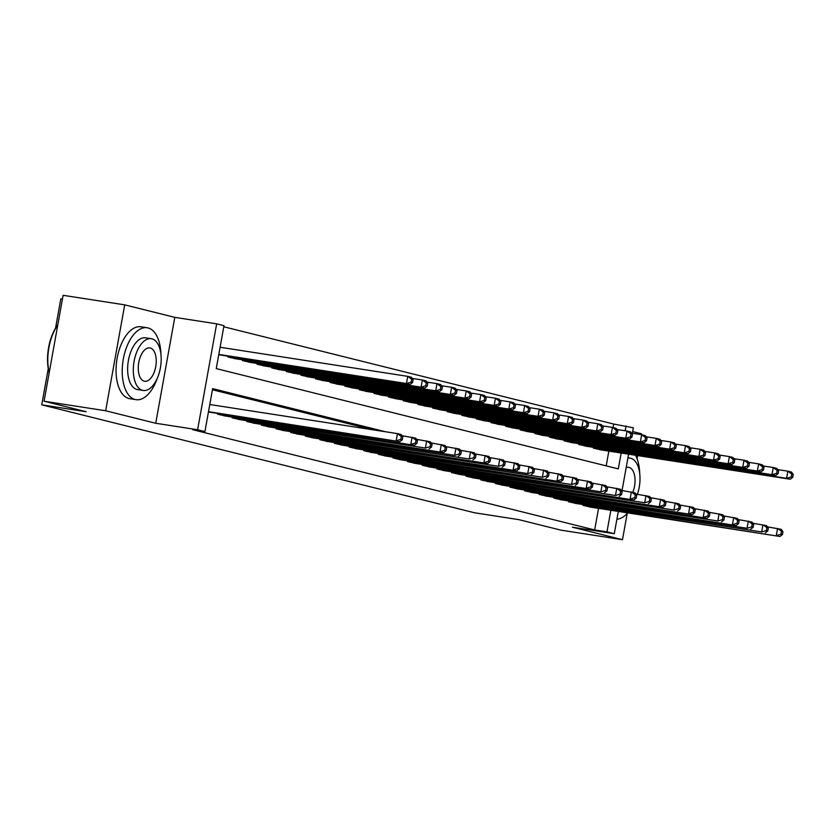 <?xml version="1.0" encoding="UTF-8"?>
<svg xmlns="http://www.w3.org/2000/svg" width="835" height="835" viewBox="0 0 835 835"><rect width="100%" height="100%" fill="white"/><g stroke="black" fill="none" stroke-linecap="round" stroke-linejoin="round"><path stroke-width="1.25" d="M613.078 427.572L613.715 424.044L633.347 427.781L632.356 433.261M641.374 434.659L641.53 433.783L632.659 431.57M62.427 299.17L60.809 298.92L55.538 328.197M618.297 511.427L614.289 533.69L572.403 527.198L622.482 539.692L560.89 530.141L518.859 519.652L474.51 512.773L41.75 404.829L86.099 411.707L44.067 401.217L63.116 295.308L124.707 304.858L105.659 410.768L155.727 423.261L197.613 429.754L216.672 323.844L223.978 325.671L216.255 368.6L618.307 468.894L621.167 453.029M155.727 423.261L174.786 317.352L124.707 304.858M174.786 317.352L216.672 323.844M613.715 424.044L223.78 326.777M622.482 539.692L627.189 513.494M637.063 458.634L637.616 455.576M44.067 401.217L105.659 410.768M583.174 504.601L583.039 505.373L591.858 507.325M568.562 500.958L568.416 501.731L577.235 503.682M553.939 497.305L553.803 498.077L562.613 500.04M539.316 493.662L539.18 494.435L547.99 496.387M524.704 490.02L524.557 490.792L533.377 492.744M510.081 486.367L509.934 487.139L518.754 489.091M495.458 482.724L495.322 483.496L504.131 485.448M480.835 479.071L480.699 479.843L489.519 481.805M466.222 475.428L466.076 476.2L474.896 478.152M451.599 471.785L451.464 472.558L460.273 474.51M436.976 468.132L436.841 468.905L445.65 470.856M422.353 464.49L422.218 465.262L431.037 467.214M407.741 460.836L407.595 461.609L416.414 463.571M393.118 457.194L392.982 457.966L401.792 459.918M378.495 453.551L378.359 454.323L387.169 456.275M363.872 449.898L363.736 450.67L372.556 452.622M349.26 446.255L349.113 447.028L357.933 448.98M334.637 442.602L334.501 443.375L343.31 445.337M320.014 438.959L319.878 439.732L328.687 441.684M305.391 435.317L305.255 436.089L314.075 438.041M290.778 431.664L290.632 432.436L299.452 434.388M276.155 428.021L276.02 428.793L284.829 430.745M261.532 424.368L261.397 425.14L270.206 427.102M246.92 420.725L246.774 421.498L255.593 423.449M232.297 417.082L232.161 417.855L240.971 419.807M217.674 413.429L217.538 414.202L226.348 416.154M606.189 465.867L608.84 451.119M218.76 354.687L222.026 355.261M227.976 356.18L227.84 356.952L236.649 358.904M242.599 359.833L242.453 360.605L251.272 362.557M257.211 363.476L257.076 364.248L265.895 366.2M271.834 367.129L271.699 367.901L280.508 369.853M286.457 370.771L286.321 371.544L295.131 373.495M301.08 374.414L300.934 375.186L309.754 377.138M315.693 378.067L315.557 378.839L324.377 380.791M330.316 381.71L330.18 382.482L338.989 384.434M344.938 385.363L344.803 386.135L353.612 388.087M359.561 389.006L359.415 389.778L368.235 391.73M374.174 392.648L374.038 393.421L382.858 395.373M388.797 396.301L388.661 397.074L397.47 399.026M403.42 399.944L403.274 400.716L412.093 402.668M418.043 403.597L417.897 404.37L426.716 406.321M432.655 407.24L432.52 408.012L441.329 409.964M447.278 410.883L447.142 411.655L455.952 413.607M461.901 414.536L461.755 415.308L470.575 417.26M476.514 418.178L476.378 418.951L485.198 420.903M491.137 421.832L491.001 422.604L499.81 424.556M505.76 425.474L505.624 426.247L514.433 428.198M520.382 429.117L520.236 429.889L529.056 431.841M534.995 432.77L534.859 433.542L543.679 435.494M549.618 436.413L549.482 437.185L558.291 439.137M564.241 440.066L564.105 440.838L572.914 442.79M578.864 443.709L578.718 444.481L587.537 446.433M593.476 447.351L593.341 448.124L602.16 450.086M385.426 431.737L212.643 388.64L204.919 431.58L192.603 429.67L594.656 529.954L598.538 508.369M373.099 429.827L212.445 389.757M208.458 411.937L211.735 412.511M48.263 368.652L41.75 404.829M614.289 533.69L606.972 531.864L610.865 510.279M594.656 529.954L606.972 531.864M204.919 431.58L197.613 429.754M628.588 454.177L622.054 490.51M625.164 430.766L626.031 425.954M208.499 411.665L399.819 441.673L209.126 412.104M209.794 404.505L397.45 433.605L401.103 434.513L402.825 436.882L401.364 436.517L400.852 439.387L402.313 439.753L402.825 436.882M400.852 439.387L396.166 440.765L397.45 433.605L401.364 436.517M399.819 441.673L402.313 439.753M219.428 354.854L410.121 384.424L406.468 383.515L407.751 376.355L220.096 347.256M411.665 379.278L407.751 376.355L411.404 377.263L413.127 379.633L411.665 379.278L411.144 382.138L412.615 382.503L413.127 379.633M411.144 382.138L406.468 383.515L218.801 354.416M412.615 382.503L410.121 384.424M49.171 372.838A35.508 18.328 -81.2 0 1 57.813 324.805M57.772 325.024A36.385 18.777 98.8 0 0 49.234 372.493M160.925 354.27A36.385 18.777 98.8 0 0 148.014 327.925A36.385 18.777 98.8 0 0 147.158 327.748A36.385 18.777 98.8 0 0 123.162 359.979A36.385 18.777 98.8 0 0 135.145 399.485A36.385 18.777 98.8 0 0 136.001 399.662A36.385 18.777 98.8 0 0 157.168 378.547M147.158 327.748L141 326.798A36.385 18.777 98.8 0 0 117.004 359.029A36.385 18.777 98.8 0 0 128.987 398.525A36.385 18.777 98.8 0 0 129.843 398.702L136.001 399.662M143.234 390.467L137.566 389.59A26.198 13.517 -81.2 0 1 136.94 389.465A26.198 13.517 -81.2 0 1 128.319 361.023A26.198 13.517 -81.2 0 1 145.593 337.82L151.26 338.697A26.198 13.517 98.8 0 0 133.986 361.899A26.198 13.517 98.8 0 0 142.608 390.342A26.198 13.517 98.8 0 0 143.234 390.467A26.198 13.517 98.8 0 0 160.508 367.254A26.198 13.517 98.8 0 0 151.887 338.822A26.198 13.517 98.8 0 0 151.26 338.697M144.257 381.188A16.877 8.715 98.8 0 0 144.664 381.261A16.877 8.715 98.8 0 0 155.79 366.304A16.877 8.715 98.8 0 0 150.237 347.976A16.877 8.715 98.8 0 0 149.83 347.903A16.877 8.715 98.8 0 0 138.704 362.86A16.877 8.715 98.8 0 0 144.257 381.188M637.429 494.278A26.198 13.517 98.8 0 0 630.696 458.258A26.198 13.517 98.8 0 0 630.07 458.133A26.198 13.517 98.8 0 0 627.878 458.133M632.763 492.295A16.877 8.715 98.8 0 0 629.047 467.412A16.877 8.715 98.8 0 0 628.64 467.339A16.877 8.715 98.8 0 0 626.177 467.61M616.898 519.193A36.385 18.777 98.8 0 0 627.732 512.888M639.735 473.706A36.385 18.777 98.8 0 0 635.56 455.263M220.096 414.838L414.442 445.316L223.749 415.757M401.948 435.682L415.726 438.166L417.448 440.536L415.987 440.17L415.465 443.03L416.926 443.395L417.448 440.536M415.465 443.03L410.778 444.408L412.072 437.248L415.987 440.17M414.442 445.316L416.926 443.395M234.718 418.492L425.401 448.051L238.372 419.4M416.571 439.325L430.349 441.809L432.06 444.178L430.599 443.813L430.088 446.673L431.549 447.038L432.06 444.178M430.088 446.673L425.401 448.051L426.685 440.901L430.599 443.813M429.054 448.969L431.549 447.038M249.331 422.134L443.677 452.612L252.995 423.053M431.194 442.978L444.961 445.452L446.683 447.831L445.222 447.466L444.711 450.326L446.172 450.691L446.683 447.831M444.711 450.326L440.024 451.704L441.308 444.544L445.222 447.466M443.677 452.612L446.172 450.691M263.954 425.787L454.647 455.346L267.607 426.695M445.806 446.621L459.584 449.105L461.306 451.474L459.845 451.109L459.323 453.969L460.795 454.334L461.306 451.474M459.323 453.969L454.647 455.346L455.931 448.197L459.845 451.109M458.3 456.254L460.795 454.334M234.05 358.507L424.733 388.066L421.08 387.158L422.374 379.998L412.25 378.432M426.288 382.921L422.374 379.998L426.027 380.917L427.75 383.286L426.288 382.921L425.767 385.78L427.228 386.146L427.75 383.286M425.767 385.78L421.08 387.158L230.397 357.589M427.228 386.146L424.733 388.066M248.673 362.15L439.356 391.719L435.703 390.801L436.987 383.651L426.873 382.086M440.901 386.563L436.987 383.651L440.65 384.559L442.362 386.929L440.901 386.563L440.389 389.434L441.851 389.788L442.362 386.929M440.389 389.434L435.703 390.801L245.02 361.242M441.851 389.788L439.356 391.719M263.286 365.803L453.979 395.362L450.326 394.454L451.61 387.294L441.496 385.728M455.524 390.216L451.61 387.294L455.263 388.212L456.985 390.582L455.524 390.216L455.012 393.076L456.474 393.442L456.985 390.582M455.012 393.076L450.326 394.454L259.633 364.885M456.474 393.442L453.979 395.362M277.909 369.446L468.602 399.015L464.938 398.097L466.233 390.947L456.108 389.371M470.147 393.859L466.233 390.947L469.886 391.855L471.608 394.224L470.147 393.859L469.625 396.719L471.086 397.084L471.608 394.224M469.625 396.719L464.938 398.097L274.256 368.538M471.086 397.084L468.602 399.015M278.577 429.43L469.26 458.999L282.23 430.338M460.429 450.274L474.207 452.747L475.929 455.117L474.468 454.751L473.946 457.622L475.407 457.987L475.929 455.117M473.946 457.622L469.26 458.999L470.554 451.839L474.468 454.751M472.913 459.908L475.407 457.987M292.532 373.088L483.214 402.658L479.561 401.75L480.856 394.59L470.731 393.024M484.759 397.512L480.856 394.59L484.509 395.498L486.231 397.867L484.759 397.512L484.248 400.372L485.709 400.737L486.231 397.867M484.248 400.372L479.561 401.75L288.879 372.18M485.709 400.737L483.214 402.658M293.2 433.073L487.536 463.55L296.853 433.991M475.052 453.916L488.83 456.401L490.542 458.77L489.08 458.405L488.569 461.264L490.03 461.63L490.542 458.77M488.569 461.264L483.882 462.642L485.166 455.482L489.08 458.405M487.536 463.55L490.03 461.63M307.155 376.742L497.837 406.301L494.184 405.392L495.468 398.232L485.354 396.667M499.382 401.155L495.468 398.232L499.121 399.151L500.843 401.52L499.382 401.155L498.871 404.015L500.332 404.38L500.843 401.52M498.871 404.015L494.184 405.392L303.491 375.823M500.332 404.38L497.837 406.301M307.812 436.726L498.505 466.285L311.476 437.634M489.675 457.559L503.442 460.043L505.165 462.413L503.703 462.047L503.192 464.907L504.653 465.272L505.165 462.413M503.192 464.907L498.505 466.285L499.789 459.135L503.703 462.047M502.159 467.203L504.653 465.272M321.767 380.384L512.46 409.954L508.807 409.035L510.091 401.885L499.977 400.32M514.005 404.798L510.091 401.885L513.744 402.794L515.466 405.163L514.005 404.798L513.494 407.668L514.955 408.023L515.466 405.163M513.494 407.668L508.807 409.035L318.114 379.476M514.955 408.023L512.46 409.954M322.435 440.369L516.781 470.846L326.088 441.287M504.288 461.212L518.065 463.686L519.788 466.066L518.326 465.7L517.804 468.56L519.276 468.926L519.788 466.066M517.804 468.56L513.128 469.938L514.412 462.778L518.326 465.7M516.781 470.846L519.276 468.926M336.39 384.037L527.083 413.596L523.42 412.688L524.714 405.528L514.59 403.963M528.628 408.451L524.714 405.528L528.367 406.447L530.089 408.816L528.628 408.451L528.106 411.311L529.567 411.676L530.089 408.816M528.106 411.311L523.42 412.688L332.737 383.119M529.567 411.676L527.083 413.596M337.058 444.022L527.741 473.581L340.711 444.93M518.911 464.855L532.688 467.339L534.41 469.708L532.949 469.343L532.427 472.203L533.889 472.568L534.41 469.708M532.427 472.203L527.741 473.581L529.035 466.431L532.949 469.343M531.394 474.499L533.889 472.568M351.013 387.68L541.696 417.249L538.043 416.331L539.337 409.181L529.213 407.605M543.241 412.093L539.337 409.181L542.99 410.089L544.702 412.459L543.241 412.093L542.729 414.953L544.19 415.319L544.702 412.459M542.729 414.953L538.043 416.331L347.36 386.772M544.19 415.319L541.696 417.249M351.681 447.664L542.364 477.234L355.334 448.572M533.534 468.508L547.311 470.982L549.023 473.351L547.562 472.986L547.05 475.856L548.511 476.221L549.023 473.351M547.05 475.856L542.364 477.234L543.648 470.074L547.562 472.986M546.017 478.142L548.511 476.221M365.636 391.323L556.319 420.892L552.666 419.984L553.949 412.824L543.835 411.258M557.864 415.746L553.949 412.824L557.603 413.732L559.325 416.101L557.864 415.746L557.352 418.606L558.813 418.972L559.325 416.101M557.352 418.606L552.666 419.984L361.972 390.415M558.813 418.972L556.319 420.892M366.294 451.307L560.64 481.785L369.947 452.226M548.157 472.151L561.924 474.635L563.646 477.004L562.185 476.639L561.673 479.499L563.134 479.864L563.646 477.004M561.673 479.499L556.987 480.877L558.271 473.716L562.185 476.639M560.64 481.785L563.134 479.864M380.249 394.976L570.942 424.535L567.289 423.627L568.572 416.467L558.458 414.901M572.486 419.389L568.572 416.467L572.226 417.385L573.948 419.755L572.486 419.389L571.975 422.249L573.436 422.614L573.948 419.755M571.975 422.249L567.289 423.627L376.595 394.057M573.436 422.614L570.942 424.535M380.917 454.96L571.599 484.519L384.57 455.868M562.769 475.793L576.547 478.278L578.269 480.647L576.808 480.282L576.286 483.141L577.747 483.507L578.269 480.647M576.286 483.141L571.599 484.519L572.894 477.37L576.808 480.282M575.263 485.438L577.747 483.507M394.871 398.619L585.565 428.188L581.901 427.269L583.195 420.12L573.071 418.554M587.109 423.032L583.195 420.12L586.848 421.028L588.571 423.397L587.109 423.032L586.587 425.902L588.049 426.267L588.571 423.397M586.587 425.902L581.901 427.269L391.218 397.711M588.049 426.267L585.565 428.188M395.539 458.603L589.875 489.08L399.193 459.521M577.392 479.447L591.17 481.931L592.892 484.3L591.42 483.935L590.909 486.795L592.37 487.16L592.892 484.3M590.909 486.795L586.222 488.172L587.516 481.012L591.42 483.935M589.875 489.08L592.37 487.16M409.494 402.272L600.177 431.831L596.524 430.923L597.808 423.762L587.694 422.197M601.722 426.685L597.808 423.762L601.471 424.681L603.183 427.05L601.722 426.685L601.21 429.545L602.672 429.91L603.183 427.05M601.21 429.545L596.524 430.923L405.841 401.353M602.672 429.91L600.177 431.831M410.152 462.256L600.845 491.815L413.816 463.164M592.015 483.089L605.782 485.573L607.504 487.943L606.043 487.577L605.532 490.437L606.993 490.803L607.504 487.943M605.532 490.437L600.845 491.815L602.129 484.665L606.043 487.577M604.498 492.733L606.993 490.803M424.117 405.914L614.8 435.484L611.147 434.565L612.431 427.416L602.317 425.84M616.345 430.328L612.431 427.416L616.084 428.324L617.806 430.693L616.345 430.328L615.833 433.188L617.295 433.553L617.806 430.693M615.833 433.188L611.147 434.565L420.454 405.006M617.295 433.553L614.8 435.484M424.775 465.899L615.468 495.468L428.428 466.807M606.638 486.742L620.405 489.216L622.127 491.585L620.666 491.22L620.154 494.09L621.616 494.456L622.127 491.585M620.154 494.09L615.468 495.468L616.752 488.308L620.666 491.22M619.121 496.376L621.616 494.456M438.73 409.557L629.423 439.127L625.77 438.218L627.054 431.058L616.929 429.493M630.968 433.981L627.054 431.058L630.707 431.966L632.429 434.336L630.968 433.981L630.446 436.841L631.918 437.206L632.429 434.336M630.446 436.841L625.77 438.218L435.077 408.649M631.918 437.206L629.423 439.127M439.398 469.541L633.744 500.019L443.051 470.46M621.25 490.385L635.028 492.869L636.75 495.238L635.289 494.873L634.767 497.733L636.228 498.098L636.75 495.238M634.767 497.733L630.081 499.111L631.375 491.951L635.289 494.873M633.744 500.019L636.228 498.098M453.353 413.21L644.035 442.769L640.382 441.861L641.677 434.701L631.552 433.135M645.591 437.623L641.677 434.701L645.33 435.62L647.052 437.989L645.591 437.623L645.069 440.483L646.53 440.849L647.052 437.989M645.069 440.483L640.382 441.861L449.7 412.302M646.53 440.849L644.035 442.769M454.021 473.195L644.703 502.753L457.674 474.103M635.873 494.028L649.651 496.512L651.363 498.881L649.901 498.516L649.39 501.376L650.851 501.741L651.363 498.881M649.39 501.376L644.703 502.753L645.998 495.604L649.901 498.516M648.357 503.672L650.851 501.741M467.976 416.853L658.658 446.422L655.005 445.504L656.289 438.354L646.175 436.788M660.203 441.266L656.289 438.354L659.953 439.262L661.664 441.631L660.203 441.266L659.692 444.136L661.153 444.502L661.664 441.631M659.692 444.136L655.005 445.504L464.323 415.945M661.153 444.502L658.658 446.422M468.633 476.837L662.98 507.315L472.297 477.756M650.496 497.681L664.263 500.165L665.986 502.534L664.524 502.169L664.013 505.029L665.474 505.394L665.986 502.534M664.013 505.029L659.326 506.407L660.61 499.246L664.524 502.169M662.98 507.315L665.474 505.394M482.588 420.506L673.281 450.065L669.628 449.157L670.912 441.997L660.798 440.431M674.826 444.919L670.912 441.997L674.565 442.915L676.287 445.285L674.826 444.919L674.315 447.779L675.776 448.144L676.287 445.285M674.315 447.779L669.628 449.157L478.935 419.587M675.776 448.144L673.281 450.065M483.256 480.49L673.949 510.049L486.909 481.398M665.119 501.324L678.886 503.808L680.609 506.177L679.147 505.812L678.636 508.672L680.097 509.037L680.609 506.177M678.636 508.672L673.949 510.049L675.233 502.9L679.147 505.812M677.602 510.968L680.097 509.037M497.211 424.149L687.904 453.718L684.251 452.8L685.535 445.65L675.411 444.074M689.449 448.562L685.535 445.65L689.188 446.558L690.91 448.927L689.449 448.562L688.927 451.422L690.388 451.787L690.91 448.927M688.927 451.422L684.251 452.8L493.558 423.241M690.388 451.787L687.904 453.718M497.879 484.133L692.225 514.611L501.532 485.041M679.732 504.977L693.509 507.45L695.231 509.82L693.77 509.454L693.248 512.325L694.71 512.69L695.231 509.82M693.248 512.325L688.562 513.702L689.856 506.542L693.77 509.454M692.225 514.611L694.71 512.69M511.834 427.791L702.517 457.361L698.864 456.453L700.158 449.293L690.034 447.727M704.072 452.215L700.158 449.293L703.811 450.201L705.533 452.57L704.072 452.215L703.55 455.075L705.011 455.44L705.533 452.57M703.55 455.075L698.864 456.453L508.181 426.883M705.011 455.44L702.517 457.361M512.502 487.776L706.838 518.253L516.155 488.694M694.355 508.619L708.132 511.103L709.844 513.473L708.383 513.107L707.871 515.967L709.332 516.333L709.844 513.473M707.871 515.967L703.185 517.345L704.469 510.185L708.383 513.107M706.838 518.253L709.332 516.333M526.457 431.445L717.14 461.003L713.487 460.095L714.77 452.935L704.656 451.37M718.684 455.858L714.77 452.935L718.434 453.854L720.146 456.223L718.684 455.858L718.173 458.718L719.634 459.083L720.146 456.223M718.173 458.718L713.487 460.095L522.804 430.536M719.634 459.083L717.14 461.003M527.115 491.429L717.808 520.988L530.778 492.337M708.978 512.262L722.745 514.746L724.467 517.115L723.006 516.75L722.494 519.61L723.955 519.975L724.467 517.115M722.494 519.61L717.808 520.988L719.092 513.838L723.006 516.75M721.461 521.906L723.955 519.975M541.07 435.087L731.763 464.657L728.11 463.738L729.393 456.588L719.279 455.023M733.307 459.5L729.393 456.588L733.047 457.496L734.769 459.866L733.307 459.5L732.796 462.371L734.257 462.736L734.769 459.866M732.796 462.371L728.11 463.738L537.416 434.179M734.257 462.736L731.763 464.657M541.738 495.071L736.084 525.549L545.391 495.99M723.59 515.915L737.368 518.399L739.09 520.769L737.629 520.403L737.107 523.263L738.578 523.629L739.09 520.769M737.107 523.263L732.431 524.641L733.715 517.481L737.629 520.403M736.084 525.549L738.578 523.629M555.692 438.74L746.386 468.299L742.722 467.391L744.016 460.231L733.892 458.665M747.93 463.154L744.016 460.231L747.669 461.15L749.392 463.519L747.93 463.154L747.409 466.014L748.87 466.379L749.392 463.519M747.409 466.014L742.722 467.391L552.039 437.822M748.87 466.379L746.386 468.299M556.36 498.725L747.043 528.284L560.014 499.633M738.213 519.558L751.991 522.042L753.713 524.411L752.251 524.046L751.73 526.906L753.191 527.271L753.713 524.411M751.73 526.906L747.043 528.284L748.337 521.134L752.251 524.046M750.696 529.202L753.191 527.271M570.315 442.383L760.998 471.952L757.345 471.034L758.639 463.884L748.515 462.308M762.543 466.796L758.639 463.884L762.292 464.792L764.015 467.162L762.543 466.796L762.031 469.656L763.493 470.021L764.015 467.162M762.031 469.656L757.345 471.034L566.662 441.475M763.493 470.021L760.998 471.952M570.983 502.367L761.666 531.937L574.637 503.275M752.836 523.211L766.613 525.685L768.325 528.054L766.864 527.689L766.353 530.559L767.814 530.924L768.325 528.054M766.353 530.559L761.666 531.937L762.95 524.777L766.864 527.689M765.319 532.845L767.814 530.924M584.938 446.026L775.621 475.595L771.968 474.687L773.252 467.527L763.138 465.961M777.166 470.449L773.252 467.527L776.905 468.435L778.627 470.804L777.166 470.449L776.654 473.309L778.116 473.675L778.627 470.804M776.654 473.309L771.968 474.687L581.275 445.118M778.116 473.675L775.621 475.595M585.596 506.01L779.942 536.487L589.249 506.928M767.459 526.854L781.226 529.338L782.948 531.707L781.487 531.342L780.976 534.202L782.437 534.567L782.948 531.707M780.976 534.202L776.289 535.579L777.573 528.419L781.487 531.342M779.942 536.487L782.437 534.567M599.551 449.679L790.244 479.238L786.591 478.33L787.875 471.17L777.761 469.604M791.789 474.092L787.875 471.17L791.528 472.088L793.25 474.457L791.789 474.092L791.277 476.952L792.739 477.317L793.25 474.457M791.277 476.952L786.591 478.33L595.898 448.771M792.739 477.317L790.244 479.238M218.154 414.358L218.3 413.534M232.777 418.001L232.923 417.176M247.4 421.654L247.546 420.819M262.013 425.297L262.169 424.472M228.602 356.284L228.456 357.109M243.225 359.927L243.079 360.762M257.848 363.58L257.691 364.404M272.471 367.223L272.314 368.047M276.636 428.95L276.782 428.115M287.083 370.865L286.937 371.7M291.258 432.593L291.405 431.768M301.706 374.518L301.56 375.343M305.881 436.235L306.027 435.411M316.329 378.161L316.173 378.996M320.494 439.888L320.65 439.053M330.942 381.814L330.796 382.639M335.117 443.531L335.263 442.707M345.565 385.457L345.419 386.281M349.74 447.184L349.886 446.349M360.188 389.1L360.042 389.935M364.363 450.827L364.509 450.002M374.811 392.753L374.654 393.577M378.975 454.47L379.132 453.645M389.423 396.395L389.277 397.23M393.598 458.123L393.744 457.288M404.046 400.048L403.9 400.873M408.221 461.765L408.367 460.941M418.669 403.691L418.523 404.516M422.834 465.419L422.99 464.584M433.292 407.334L433.135 408.169M437.457 469.061L437.603 468.237M447.904 410.987L447.758 411.812M452.079 472.704L452.226 471.879M462.527 414.63L462.381 415.465M466.702 476.357L466.848 475.522M477.15 418.283L477.004 419.107M481.315 480L481.471 479.175M491.773 421.925L491.617 422.75M495.938 483.653L496.084 482.818M506.386 425.568L506.24 426.403M510.561 487.296L510.707 486.471M521.009 429.221L520.863 430.046M525.184 490.938L525.33 490.114M535.632 432.864L535.475 433.699M539.796 494.591L539.953 493.756M550.255 436.517L550.098 437.342M554.419 498.234L554.565 497.409M564.867 440.16L564.721 440.984M569.042 501.887L569.188 501.052M579.49 443.802L579.344 444.637M583.665 505.53L583.811 504.705M594.113 447.456L593.956 448.28M627.941 457.799L630.07 458.133"/></g></svg>
